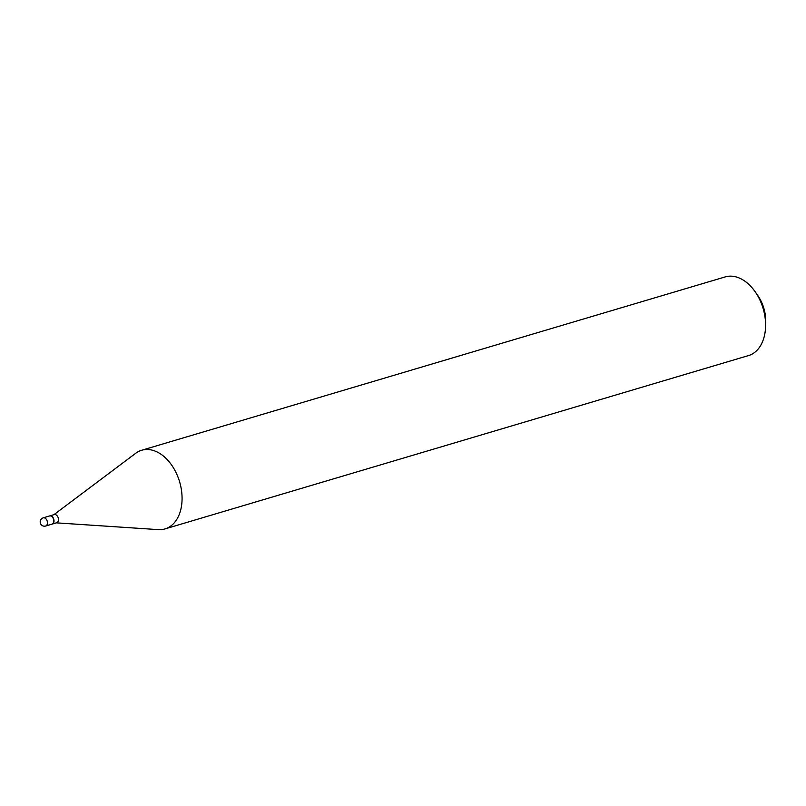 <?xml version="1.0" encoding="UTF-8"?>
<svg xmlns="http://www.w3.org/2000/svg" width="806" height="806" viewBox="0 0 806 806"><rect width="100%" height="100%" fill="white"/><g stroke="black" fill="none" stroke-linecap="round" stroke-linejoin="round"><path stroke-width="1.21" d="M43.252 517.845A4.262 4.262 0 0 0 40.3 522.862A4.262 4.262 0 0 0 45.68 526.016A4.262 2.851 73.5 0 0 47.292 521.502A4.262 2.851 73.5 0 0 43.504 517.784A4.262 2.851 73.5 0 0 43.252 517.845L49.569 515.961A4.262 2.851 73.5 0 1 53.619 519.618A4.262 2.851 73.5 0 1 51.997 524.142L45.68 526.016A4.262 2.851 73.5 0 1 45.418 526.076M49.69 515.931A4.262 2.851 73.5 0 1 49.801 515.89A4.262 2.851 73.5 0 1 50.063 515.84A4.262 2.851 73.5 0 1 53.8 519.366A4.262 2.851 73.5 0 1 52.239 524.071A4.262 2.851 73.5 0 1 52.118 524.102M54.002 514.661A4.262 2.851 73.5 0 1 54.254 514.571A4.262 2.851 73.5 0 1 54.516 514.51A4.262 2.851 73.5 0 1 58.254 518.036A4.262 2.851 73.5 0 1 56.682 522.751A4.262 2.851 73.5 0 1 56.43 522.812M53.921 514.671L135.69 453.294A41.025 27.394 73.5 0 1 141.665 450.262L725.168 276.921A41.025 27.394 73.5 0 1 727.637 276.367A41.025 27.394 73.5 0 1 755.252 291.883L757.862 295.641A31.172 20.825 73.5 0 1 765.7 322.037L765.569 326.611A41.025 27.394 73.5 0 1 748.532 355.567L165.018 528.907A41.025 27.394 73.5 0 1 162.55 529.461A41.025 27.394 73.5 0 1 158.369 529.633L56.349 522.852M755.252 291.883A41.025 27.394 73.5 0 1 765.569 326.611M141.665 450.262A41.025 27.394 73.5 0 1 144.133 449.708A41.025 27.394 73.5 0 1 180.111 483.61A41.025 27.394 73.5 0 1 165.018 528.907M52.239 524.071L56.682 522.751M49.801 515.89L54.254 514.571"/></g></svg>
